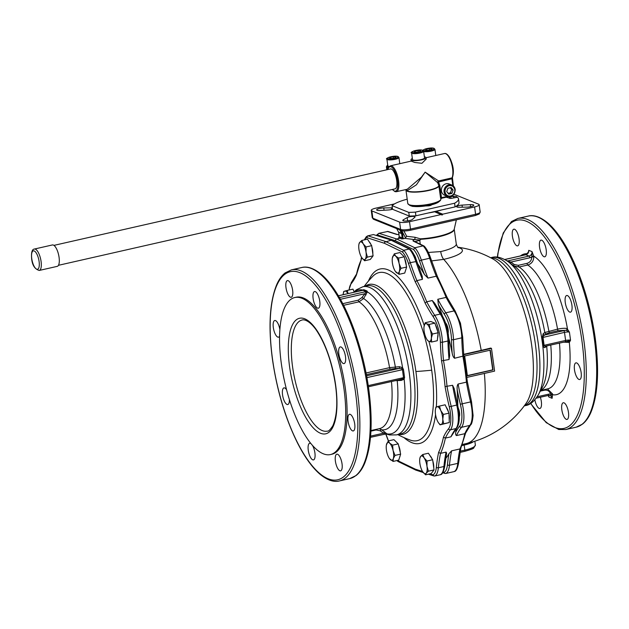 <?xml version="1.0" encoding="UTF-8"?>
<svg xmlns="http://www.w3.org/2000/svg" width="629" height="629" viewBox="0 0 629 629"><rect width="100%" height="100%" fill="white"/><g stroke="black" fill="none" stroke-linecap="round" stroke-linejoin="round"><path stroke-width="0.94" d="M57.247 266.358A10.976 3.892 -102.8 0 0 58.874 256.089A10.976 3.892 -102.8 0 0 53.363 245.058A10.976 3.892 -102.8 0 0 52.38 244.956L34.383 249.045A10.976 3.892 -102.8 0 1 35.358 249.147A10.976 3.892 -102.8 0 1 41.082 261.467A10.976 3.892 -102.8 0 1 39.242 270.446L57.247 266.358M435.001 211.926A24.688 5.519 -7.8 0 0 435.787 211.745M400.673 212.578L400.673 212.578A26.072 5.826 172.2 0 0 401.436 212.94A26.072 5.826 172.2 0 0 402.371 213.262M453.981 194.267L478.559 204.173A7.595 1.698 172.2 0 1 479.164 204.716A7.595 1.698 172.2 0 1 474.588 206.941L442.737 214.174L442.148 215.063L434.647 211.784A26.072 5.826 172.2 0 1 428.325 212.972M430.959 205.321L430.912 204.944A13.295 2.972 -7.8 0 1 429.772 205.227A13.295 2.972 -7.8 0 1 428.593 205.479L428.915 205.832A13.484 3.011 172.2 0 0 429.898 205.62A13.484 3.011 172.2 0 0 430.849 205.392L431.809 204.724M392.543 209.19A4.175 0.936 172.2 0 1 388.376 209.976L380.12 210.479A4.938 1.101 172.2 0 1 379.334 210.511A4.938 1.101 172.2 0 1 376.653 209.897A4.938 1.101 172.2 0 1 383.753 207.947L391.45 207.829A4.175 0.936 172.2 0 1 392.362 207.861M412.026 219.694A4.938 1.101 172.2 0 1 406.593 220.983A4.938 1.101 172.2 0 1 402.772 220.425A4.938 1.101 172.2 0 1 403.299 219.82L407.191 217.563A4.175 0.936 172.2 0 1 411.791 216.47A4.175 0.936 172.2 0 1 415.03 216.942A4.175 0.936 172.2 0 1 414.849 217.264L412.341 219.466A4.938 1.101 172.2 0 1 412.026 219.694M471.074 204.574A4.938 1.101 172.2 0 1 473.755 205.188A4.938 1.101 172.2 0 1 466.655 207.138L458.958 207.248A4.175 0.936 172.2 0 1 456.693 206.737A4.175 0.936 172.2 0 1 462.032 205.109L470.288 204.606A4.938 1.101 172.2 0 1 471.074 204.574M450.553 198.402L450.553 198.387A3.798 0.849 172.2 0 1 449.633 198.214A3.798 0.849 172.2 0 1 449.326 197.938A3.798 0.849 172.2 0 1 449.68 197.506A8.366 8.366 0 0 1 452.282 196.452A8.366 2.98 -102.4 0 1 454.374 197.687M452.282 196.452A8.366 8.366 0 0 1 456.402 196.586A3.798 0.849 172.2 0 1 456.851 196.908A3.798 0.849 172.2 0 1 456.851 196.956L456.851 196.908M456.764 197.136A8.153 5.755 -111 0 0 456.261 196.853A8.153 7.123 -73.5 0 1 456.851 196.956M446.095 197.239A26.583 5.944 172.2 0 1 448.886 198.001L449.625 198.3A1.903 0.425 -7.8 0 0 450.655 198.394A1.903 0.425 -7.8 0 0 452.094 198.206L457.33 197.231A34.178 7.642 172.2 0 1 458.51 198.866A34.178 7.642 172.2 0 1 454.578 203.23L455.081 206.894A34.178 7.642 -7.8 0 0 459.013 202.538L458.51 198.866M439.199 201.453A15.08 3.373 172.2 0 1 432.131 204.637A15.08 3.373 172.2 0 1 410.084 205.439M390.153 169.028A10.253 3.64 77.2 0 1 390.452 168.918A10.253 3.64 77.2 0 1 396.868 181.993A10.253 3.64 77.2 0 1 394.996 188.92A10.253 3.64 77.2 0 1 394.682 188.952M403.205 237.99L402.214 238.021L401.632 238.918L403.11 238.792L402.599 233.587L401.617 233.626L402.214 238.021L400.72 237.298L400.13 238.194L396.663 238.981L378.941 233.304L378.045 233.964L377.856 235.112L395.484 240.758L395.743 239.633L396.663 238.981L414.826 247.763L413.536 249.501A21.268 7.548 77.2 0 1 419.551 260.956L421.359 260.131A22.786 8.091 -102.8 0 0 414.826 247.763L423.128 245.876L424.292 246.206C426.784 248.958 428.923 252.976 430.692 258.275L437.367 276.422L447.219 297.635L455.278 311.229A1.517 1.038 -33.6 0 0 454.122 310.907A22.786 8.091 77.2 0 1 459.477 323.267A22.786 8.091 77.2 0 1 461.788 337.828A1.517 0.7 -1.4 0 0 462.685 337.16L463.817 355.928L454.594 358.255C453.47 357.516 452.66 355.794 452.165 353.081A113.928 40.437 -102.8 0 0 448.697 337.679M440.874 199.094L440.905 199.078A0.763 0.747 152 0 1 441.409 198.284L440.583 198.08L440.874 199.094A16.708 3.735 -7.8 0 0 440.898 198.976C440.905 200.517 439.301 201.838 436.086 202.923L424.858 205.526C417.86 206.422 412.742 206.328 409.51 205.243L407.781 203.497A16.708 3.735 172.2 0 0 409.109 204.692A16.708 3.735 172.2 0 0 427.665 204.488A16.708 3.735 172.2 0 0 440.905 199.078A0.763 0.739 179.7 0 1 440.898 198.984L441.479 198.284L447.738 196.861L440.583 198.08L438.869 185.846A1.517 0.456 159.4 0 1 439.702 185.17L438.507 182.009A1.517 0.543 77.2 0 1 438.484 181.388A1.517 0.543 77.2 0 1 438.578 180.94A1.517 1.384 -45.5 0 0 437.682 182.677A1.517 0.456 159.2 0 1 438.507 182.009L452.322 178.683M399.242 236.708L398.66 237.723L399.258 236.834L398.66 232.431L401.617 233.626A0.763 0.692 -68 0 0 401.538 233.383L402.45 233.107L401.019 230.363M378.941 233.304L387.944 231.448L397.426 234.483A1.517 1.392 -72.2 0 1 397.473 234.499M414.888 241.575L419.755 240.427L420.644 239.295A25.82 5.771 -7.8 0 0 454.24 229.215L456.269 244.021A25.82 5.771 172.2 0 1 440.725 251.576L428.357 252.457M406.255 189.478L407.27 190.666L416.453 184.777L425.141 172.126L421.446 177.158L407.262 189.25L396.356 191.719A13.295 4.718 -102.8 0 0 398.755 182.308A13.295 4.718 -102.8 0 0 390.475 165.797L411.185 161.095L410.989 159.727A7.595 1.698 -7.8 0 0 421.469 159.884A7.595 1.698 -7.8 0 0 426.037 157.659A7.595 1.698 -7.8 0 0 424.394 156.857M426.037 157.659L426.226 159.043L421.933 163.288L414.77 162.471L411.177 161.103M453.375 185.987L452.416 177.575C454.846 169.547 452.054 162.62 449.303 156.967C447.471 154.247 445.859 153.106 444.483 153.531A13.295 4.718 77.2 0 1 448.729 156.81A13.295 4.718 77.2 0 1 452.762 170.042A13.295 4.718 77.2 0 1 451.992 177.897L438.578 180.94L425.141 172.126L437.682 182.677L438.869 185.846A16.676 3.727 172.2 0 1 424.779 190.941A16.676 3.727 172.2 0 1 407.254 190.972A16.676 3.727 172.2 0 1 405.933 189.612L405.949 190.076A16.708 3.735 -7.8 0 0 407.27 191.271A16.708 3.735 -7.8 0 0 424.834 191.24A16.708 3.735 -7.8 0 0 438.948 186.129L439.844 185.736L439.702 185.17M462.409 444.451L466.309 443.563A99.877 99.877 0 0 0 526.088 403.338L526.088 403.338A77.642 27.558 -102.8 0 0 531.678 345.337A77.642 27.558 -102.8 0 0 493.364 259.227L493.364 259.227A99.877 99.877 0 0 0 457.818 247.221M455.16 189.455A6.078 5.519 112 0 0 451.889 185.075L455.223 189.51C454.932 194.856 452.306 197.136 447.353 196.35L444.687 195.273A6.078 5.519 -68 0 1 441.416 189.219A6.078 5.519 -68 0 1 446.158 183.77A6.078 5.519 -68 0 1 449.232 184.006L451.889 185.075A6.078 5.519 112 0 0 448.815 184.84A6.078 5.519 112 0 0 444.082 191.971A6.078 5.519 112 0 0 447.353 196.35A6.078 5.519 112 0 0 450.427 196.578M445.694 458.517A113.928 40.437 -102.8 0 0 448.941 453.698L451.622 450.836L459.933 448.949A121.523 43.134 -102.8 0 0 457.763 463.369A22.786 8.091 77.2 0 1 454.052 471.608L454.256 471.546C456.111 471.459 457.582 468.471 458.667 462.59L460.845 448.107M414.165 254.91A6.376 2.264 77.2 0 1 416.044 259.172M445.466 322.74A6.376 2.264 77.2 0 1 448.147 329.454A6.376 2.264 77.2 0 1 448.131 333.095M389.312 166.433A6.078 1.36 172.2 0 1 387.802 165.765L386.898 159.161A6.078 1.36 -7.8 0 0 387.378 159.593A6.078 1.36 -7.8 0 0 395.287 159.286A6.078 1.36 -7.8 0 0 398.943 157.509L398.055 156.535C394.124 155.009 384.193 158.594 386.898 159.161M423.631 151.267L424.536 157.871A6.078 1.36 172.2 0 1 420.88 159.648A6.078 1.36 172.2 0 1 412.49 159.514L411.586 152.918A6.078 1.36 -7.8 0 0 412.066 153.35A6.078 1.36 -7.8 0 0 419.975 153.044A6.078 1.36 -7.8 0 0 423.631 151.267L422.735 150.284C418.812 148.766 408.881 152.352 411.586 152.918M458.415 408.363A6.376 2.264 77.2 0 1 459.532 412.538A6.376 2.264 77.2 0 1 459.264 416.956A6.078 2.154 77.2 0 0 459.28 416.933M448.941 453.698A123.04 43.676 -102.8 0 0 447.455 464.65A21.268 7.548 77.2 0 1 444.058 472.308L444.679 473.275L445.741 473.495A22.786 8.091 -102.8 0 0 449.46 465.256A121.523 43.134 77.2 0 1 451.622 450.836M449.656 355.558L449.051 359.513L441.534 360.849A112.41 39.894 77.2 0 1 443.61 373.854A112.41 39.894 77.2 0 1 445.065 386.615L452.581 385.286L454.177 388.557L457.676 404.856L456.717 405.045A22.786 8.091 77.2 0 1 457.873 411.185A22.786 8.091 77.2 0 1 455.962 428.569A121.523 43.134 -102.8 0 0 450.93 436.833L445.395 438.091L443.445 437.194A112.41 39.894 77.2 0 1 438.602 452.448L440.544 453.352L446.087 452.094L446.598 453.187L444.813 465.735A1.517 0.967 -174.5 0 1 443.917 466.514A22.786 8.091 77.2 0 1 440.206 474.753L434.663 476.011A22.786 8.091 -102.8 0 0 438.374 467.772L443.917 466.514A121.523 43.134 -102.8 0 1 446.087 452.094M416.783 261.585L416.838 261.42C415.069 256.121 412.939 252.103 410.438 249.351L409.282 249.021A22.786 8.091 77.2 0 1 415.816 261.389A121.523 43.134 -102.8 0 0 422.421 279.355L416.885 280.613L415.226 281.8A112.41 39.894 77.2 0 1 425.055 302.974L426.721 301.794L432.265 300.536L434.655 303.154L441.424 314.374A1.517 1.038 146.4 0 0 440.276 314.052A22.786 8.091 77.2 0 1 447.455 335.1A22.786 8.091 77.2 0 1 447.942 340.973A121.523 43.134 -102.8 0 0 449.051 359.513M448.068 193.292L450.443 192.804L451.638 189.51L450.199 187.741M384.665 242.149L384.405 243.274L402.458 252.017L403.739 250.279L409.282 249.021L391.128 240.239L384.665 242.149M364.765 239.767A21.268 7.548 77.2 0 1 366.778 237.628L367.651 235.883L373.398 234.562L391.977 240.325L410.108 249.108M422.531 471.483L415.352 469.179L415.895 470.122L423.286 472.56M397.3 460.467L398.157 461.537M438.602 452.448A123.04 43.676 -102.8 0 0 436.377 467.166A21.268 7.548 77.2 0 1 432.98 474.824L433.593 475.791L434.663 476.011M404.604 258.393A8.358 2.964 77.2 0 1 406.271 265.501M406.122 268.654A8.358 2.964 77.2 0 1 405.736 269.872M437.996 333.975A8.358 2.964 77.2 0 1 437.595 337.82M369.081 241.646A8.358 2.964 77.2 0 1 371.008 244.602M371.873 246.945A8.358 2.964 77.2 0 1 372.816 253.817M364.12 286.462A99.877 99.877 0 0 1 372.926 276.194L372.926 276.194A86.173 30.585 77.2 0 1 431.691 370.135A86.173 30.585 77.2 0 1 431.698 370.198A86.173 30.585 77.2 0 1 410.139 440.056L410.139 440.056A99.877 99.877 0 0 1 397.764 434.592M365.182 286.219A76.832 27.267 77.2 0 1 415.903 371.424A76.832 27.267 77.2 0 1 415.911 371.511A76.832 27.267 77.2 0 1 398.825 434.356M544.753 346.139L544.116 345.321L543.307 345.557C543.66 347.405 544.242 348.018 545.06 347.389A1.517 1.36 55 0 1 545.595 346.202L544.753 346.139M565.212 341.673A1.517 0.543 -102.8 0 0 565.345 341.689A1.517 0.543 -102.8 0 0 565.573 341.413A1.517 0.543 -102.8 0 0 565.605 340.438L544.116 345.321L543.016 337.254L543.37 335.996L546.397 333.826L549.62 332.655L558.316 330.681L565.943 330.28A1.517 1.313 105.4 0 0 567.059 328.495C564.724 328.086 561.555 328.299 557.553 329.132L544.816 332.521A1.517 1.36 -125 0 0 546.397 333.826M510.504 263.402A1.517 0.621 126.2 0 1 510.913 262.073L507.572 260.949A1.517 1.407 -63.5 0 1 507.163 260.972M392.362 257.969L394.289 253.849L395.704 256.129L398.605 258.071L399.061 263.362A9.113 3.231 -102.8 0 0 397.607 259.046A9.113 3.231 -102.8 0 0 395.704 256.129A9.113 3.231 -102.8 0 0 392.59 257.025A9.113 3.231 -102.8 0 0 392.354 258.032A9.113 3.231 -102.8 0 0 392.834 265.155A9.113 3.231 -102.8 0 0 394.297 269.471A9.113 3.231 -102.8 0 0 395.397 271.429A9.113 3.231 -102.8 0 0 396.199 272.388A9.113 3.231 -102.8 0 0 399.313 271.492A9.113 3.231 -102.8 0 0 399.061 263.362L401.003 268.316L399.313 271.492L399.093 274.33L395.452 271.508M423.993 326.907L425.157 322.748L426.462 323.746L429.245 324.399L430.134 329.384L432.5 334.03L431.337 338.182A9.113 3.231 -102.8 0 0 431.211 333.975A9.113 3.231 -102.8 0 0 430.134 329.384A9.113 3.231 -102.8 0 0 426.462 323.746A9.113 3.231 -102.8 0 0 424.072 326.325A9.113 3.231 -102.8 0 0 423.993 326.907A9.113 3.231 -102.8 0 0 424.119 331.113A9.113 3.231 -102.8 0 0 425.196 335.713A9.113 3.231 -102.8 0 0 427.107 339.715A9.113 3.231 -102.8 0 0 428.868 341.35A9.113 3.231 -102.8 0 0 431.337 338.182L431.659 342.003L428.868 341.35L427.563 340.352M435.48 409.212L435.905 407.105L439.498 406.067L440.701 410.415L443.382 414.425L442.785 419.284L443.665 423.812L441.126 424.496A9.113 3.231 -102.8 0 0 442.407 422.861A9.113 3.231 -102.8 0 0 442.785 419.284A9.113 3.231 -102.8 0 0 440.701 410.415A9.113 3.231 -102.8 0 0 436.958 406.759A9.113 3.231 -102.8 0 0 435.685 408.394A9.113 3.231 -102.8 0 0 435.449 409.4A9.113 3.231 -102.8 0 0 435.307 411.971A9.113 3.231 -102.8 0 0 437.391 420.84A9.113 3.231 -102.8 0 0 438.492 422.798A9.113 3.231 -102.8 0 0 441.126 424.496L440.072 424.85L438.578 422.924M422.696 471.742A9.113 3.231 -102.8 0 0 422.869 472.002A9.113 3.231 -102.8 0 0 424.63 473.637A9.113 3.231 -102.8 0 0 426.242 473.173A9.113 3.231 -102.8 0 0 426.973 466.262A9.113 3.231 -102.8 0 0 424.15 457.928A9.113 3.231 -102.8 0 0 422.216 456.033A9.113 3.231 -102.8 0 0 420.604 456.497A9.113 3.231 -102.8 0 0 419.826 458.612A9.113 3.231 -102.8 0 0 419.881 463.408A9.113 3.231 -102.8 0 0 422.696 471.742L425.558 474.832L426.242 473.173L428.412 471.176L426.973 466.262L427.02 461.018L424.15 457.928L422.774 454.508L420.604 456.497L419.928 458.156M386.843 452.243A9.113 3.231 -102.8 0 0 388.297 456.56A9.113 3.231 -102.8 0 0 389.398 458.51A9.113 3.231 -102.8 0 0 390.2 459.477A9.113 3.231 -102.8 0 0 393.314 458.58A9.113 3.231 -102.8 0 0 393.07 450.443A9.113 3.231 -102.8 0 0 391.608 446.134A9.113 3.231 -102.8 0 0 389.705 443.209A9.113 3.231 -102.8 0 0 386.591 444.105A9.113 3.231 -102.8 0 0 386.363 445.12A9.113 3.231 -102.8 0 0 386.843 452.243M386.371 445.057L388.29 440.929L389.705 443.209L392.606 445.159L393.07 450.443L395.012 455.396L393.314 458.58L393.101 461.419L389.461 458.588M343.3 293.554L343.725 291.455L344.778 291.101A9.113 3.231 -102.8 0 0 343.497 292.737A9.113 3.231 -102.8 0 0 343.261 293.751A9.113 3.231 -102.8 0 0 343.151 294.679M358.978 244.083L359.662 242.432L361.832 240.435L363.208 243.855A9.113 3.231 -102.8 0 0 361.274 241.968A9.113 3.231 -102.8 0 0 359.662 242.432A9.113 3.231 -102.8 0 0 358.884 244.539A9.113 3.231 -102.8 0 0 358.931 249.336A9.113 3.231 -102.8 0 0 361.754 257.678A9.113 3.231 -102.8 0 0 361.927 257.937A9.113 3.231 -102.8 0 0 363.688 259.565A9.113 3.231 -102.8 0 0 365.3 259.101A9.113 3.231 -102.8 0 0 366.023 252.198A9.113 3.231 -102.8 0 0 363.208 243.855L366.07 246.945L366.023 252.198L367.462 257.112L365.3 259.101L364.616 260.76L361.754 257.678M343.591 305.317L359.002 301.818L363.625 298.563L367.383 291.895L367.014 290.983L363.814 289.694L362.752 290.024A1.517 0.881 -128.7 0 1 362.674 290.252M395.319 380.671L401.302 380.411L404.164 379.193L404.557 377.416L403.464 369.467L402.591 367.706L401.672 368.72L402.418 369.553L403.527 377.62L402.788 378.752L400.547 379.436M512.407 236.182A8.547 3.035 77.2 0 1 513.838 229.192A8.547 3.035 77.2 0 1 519.059 238.863A8.547 3.035 77.2 0 1 517.628 245.853A8.547 3.035 77.2 0 1 512.407 236.182M540.342 397.245A8.547 3.035 77.2 0 1 541.333 401.491A8.547 3.035 77.2 0 1 539.902 408.48A8.547 3.035 77.2 0 1 534.854 399.863M561.823 409.754A8.547 3.035 77.2 0 1 563.254 402.757A8.547 3.035 77.2 0 1 568.474 412.427A8.547 3.035 77.2 0 1 567.043 419.425A8.547 3.035 77.2 0 1 561.823 409.754M574.489 369.852A8.547 3.035 77.2 0 1 575.92 362.862A8.547 3.035 77.2 0 1 581.141 372.533A8.547 3.035 77.2 0 1 579.702 379.523A8.547 3.035 77.2 0 1 574.489 369.852M565.259 302.486A8.547 3.035 77.2 0 1 566.698 295.496A8.547 3.035 77.2 0 1 571.91 305.167A8.547 3.035 77.2 0 1 570.479 312.165A8.547 3.035 77.2 0 1 565.259 302.486M539.548 247.118A8.547 3.035 77.2 0 1 540.979 240.129A8.547 3.035 77.2 0 1 546.192 249.799A8.547 3.035 77.2 0 1 544.761 256.797A8.547 3.035 77.2 0 1 539.548 247.118M386.159 433.829L386.827 433.821L384.877 432.162A1.517 0.621 -53.8 0 0 383.486 433.192L385.333 433.735M362.123 290.512L362.941 290.236L362.123 290.512L362.941 290.236L366.196 291.541L366.094 292.108L361.95 297.533L358.271 300.151L342.75 303.673M401.396 368.61L399.045 368.437L366.573 375.812M313.124 298.539A8.547 3.035 77.2 0 1 314.555 291.549A8.547 3.035 77.2 0 1 319.768 301.22A8.547 3.035 77.2 0 1 318.337 308.218A8.547 3.035 77.2 0 1 313.124 298.539M338.834 353.907A8.547 3.035 77.2 0 1 340.265 346.917A8.547 3.035 77.2 0 1 345.486 356.588A8.547 3.035 77.2 0 1 344.047 363.586A8.547 3.035 77.2 0 1 338.834 353.907M348.065 421.273A8.547 3.035 77.2 0 1 349.496 414.283A8.547 3.035 77.2 0 1 354.709 423.954A8.547 3.035 77.2 0 1 353.278 430.944A8.547 3.035 77.2 0 1 348.065 421.273M335.399 461.175A8.547 3.035 77.2 0 1 336.829 454.177A8.547 3.035 77.2 0 1 342.042 463.848A8.547 3.035 77.2 0 1 340.611 470.846A8.547 3.035 77.2 0 1 335.399 461.175M312.44 445.371A8.547 3.035 77.2 0 1 314.909 452.911A8.547 3.035 77.2 0 1 313.478 459.901A8.547 3.035 77.2 0 1 308.257 450.23A8.547 3.035 77.2 0 1 309.688 443.241A8.547 3.035 77.2 0 1 310.923 443.587M289.371 399.486A8.547 3.035 77.2 0 1 287.76 404.533A8.547 3.035 77.2 0 1 282.547 394.863A8.547 3.035 77.2 0 1 283.978 387.873A8.547 3.035 77.2 0 1 286.572 389.76M279.575 336.169A8.547 3.035 77.2 0 1 278.537 337.175A8.547 3.035 77.2 0 1 273.316 327.497A8.547 3.035 77.2 0 1 274.747 320.507A8.547 3.035 77.2 0 1 279.881 329.604M285.983 287.602A8.547 3.035 77.2 0 1 287.414 280.613A8.547 3.035 77.2 0 1 292.634 290.284A8.547 3.035 77.2 0 1 291.196 297.273A8.547 3.035 77.2 0 1 285.983 287.602M301.983 298.295A80.512 28.572 77.2 0 1 342.443 379.216A80.512 28.572 77.2 0 1 330.461 454.555A80.512 28.572 77.2 0 1 323.282 453.784A80.512 28.572 77.2 0 1 282.822 372.871A80.512 28.572 77.2 0 1 294.797 297.533A80.512 28.572 77.2 0 1 301.983 298.295M294.797 297.533L296.188 297.218A80.512 28.572 77.2 0 1 303.367 297.981A80.512 28.572 77.2 0 1 343.827 378.902A80.512 28.572 77.2 0 1 331.845 454.24L330.461 454.555M361.95 297.533L363.625 298.563A68.302 24.24 77.2 0 1 395.334 366.841A1.517 0.598 -92.2 0 1 394.957 368.594L399.045 368.437A1.517 0.598 -92.2 0 0 399.423 366.683L389.579 367.651L366.039 372.997M384.877 432.162L381.591 429.764A1.517 0.621 -53.8 0 0 380.207 430.794L383.486 433.192L370.599 436.117M397.143 380.254A1.517 0.598 87.8 0 1 397.214 380.561A68.302 24.24 77.2 0 1 381.591 429.764L379.185 428.687M365.96 292.304L366.094 292.108A1.517 1.03 7.5 0 0 367.383 291.895A73.727 26.166 77.2 0 1 402.591 367.706L399.423 366.683M366.07 294.867L364.395 293.837L340.383 299.294M354.229 292.163A73.727 26.166 77.2 0 1 362.752 290.024L362.438 290.299M403.024 378.579A1.517 0.715 38.9 0 1 404.164 379.193A73.727 26.166 77.2 0 1 386.827 433.821A1.517 1.4 -37.5 0 0 385.498 433.79M401.302 380.411A1.517 0.598 87.8 0 0 400.83 379.421M403.464 369.467L366.911 377.62M367.014 290.983A1.517 1.344 -72.3 0 1 366.196 291.541L339.432 297.619M363.814 289.694A1.517 1.407 -62.7 0 1 362.941 290.236L338.371 295.811M386.599 433.971A1.517 1.344 107.7 0 0 386.348 433.853L370.497 437.328M404.557 377.416L368.24 385.632M347.916 293.601A9.113 3.231 -102.8 0 0 344.778 291.101L347.318 290.417L348.034 293.578M548.126 395.476L548.865 396.993L548.236 395.452M525.561 254.816A1.517 0.543 77.2 0 1 525.671 254.745L528.486 252.017L528.769 250.303L528.148 252.803M531.922 256.388L533.73 256.097L532.016 251.616L531.827 256.829C531.702 260.194 530.105 262.364 527.047 263.347L518.351 265.32L514.192 264.479L510.913 262.073L529.854 257.772A1.517 0.543 -102.8 0 0 529.539 256.671A1.517 0.543 -102.8 0 0 529.06 256.066L507.572 260.949L506.086 260.28M513.901 265.949L519.074 266.987L527.77 265.013C531.599 263.787 533.612 261.09 533.817 256.915L531.827 256.829A5.315 4.828 112 0 1 529.854 257.772M533.817 256.915L533.73 256.097A72.154 25.608 -102.8 0 1 567.429 328.652A1.517 1.305 -52 0 1 566.265 330.335L569.434 332.183L567.059 328.495M545.06 347.389L546.695 346.241A66.784 23.705 -102.8 0 1 542.387 387.22L538.385 394.713A73.727 26.166 -102.8 0 0 542.277 341.964A73.727 26.166 -102.8 0 0 508.177 261.688L515.017 266.72A66.784 23.705 -102.8 0 1 544.816 332.521L543.181 333.661L542.214 337.608L564.496 332.371A1.517 0.543 77.2 0 0 564.182 331.271A1.517 0.543 77.2 0 0 563.702 330.665A5.315 1.187 -7.8 0 1 565.943 330.28L566.265 330.335M563.34 342.145L568.962 342.396A1.517 1.313 105.4 0 0 568.058 341.288L567.822 341.28A1.517 1.415 -91.2 0 1 569.324 342.483L570.542 340.25L567.452 341.288M545.752 346.139L567.767 341.288M568.962 342.396L569.324 342.483A72.154 25.608 -102.8 0 1 552.726 394.76A1.517 0.566 -4 0 0 550.855 394.572L552.113 398.306L552.592 393.974L547.466 388.911M540.295 391.136L544.423 390.2C547.56 389.776 549.636 391.112 550.65 394.21A1.517 0.393 166.2 0 1 552.592 393.974M548.386 395.382A3.798 3.444 -68 0 1 552.113 398.306L548.865 396.993A3.798 3.444 112 0 0 548.276 395.444A1.517 0.543 77.2 0 0 548.512 395.161A1.517 0.543 77.2 0 0 548.535 394.194A5.315 4.828 112 0 1 550.65 394.21L550.855 394.572M364.616 260.76L370.245 259.486L373.091 255.83L371.7 245.664L367.454 239.154L361.832 240.435M373.091 255.83L367.462 257.112M371.7 245.664L366.07 246.945M347.318 290.417L352.948 289.136L354.166 291.777M388.29 440.929L393.919 439.655L398.236 443.877L400.642 454.122L398.731 460.137L393.101 461.419M400.642 454.122L395.012 455.396M398.236 443.877L392.606 445.159M422.774 454.508L428.404 453.226L432.642 459.736L434.034 469.902L431.187 473.551L425.558 474.832M434.034 469.902L428.412 471.176M432.642 459.736L427.02 461.018M439.498 406.067L445.128 404.793L449.012 413.143L449.295 422.531L443.665 423.812M449.012 413.143L443.382 414.425M449.295 422.531L440.072 424.85M425.157 322.748L430.779 321.474L434.875 323.125L438.13 332.749L432.5 334.03M434.875 323.125L429.245 324.399M438.13 332.749L437.289 340.729L431.659 342.003M394.289 253.849L399.918 252.567L404.227 256.789L398.605 258.071M404.227 256.789L406.633 267.034L404.722 273.057L399.093 274.33M406.633 267.034L401.003 268.316M513.799 265.823A1.517 0.621 126.2 0 1 514.192 264.479M546.271 345.974L545.76 346.131M547.623 345.706L546.695 346.241A1.517 1.36 55 0 1 546.711 345.919M420.707 150.63L420.29 151.471L417.09 152.194L414.307 152.084L414.723 151.243L417.923 150.52L420.707 150.63M418.12 151.966L417.923 150.52M414.841 152.108L414.723 151.243M396.018 156.88L395.602 157.714L392.402 158.445L389.618 158.327L390.043 157.494L393.235 156.763L396.018 156.88M393.432 158.209L393.235 156.763M390.161 158.351L390.043 157.494M432.029 148.703L431.612 149.537L428.412 150.268L425.629 150.15L426.045 149.317L429.245 148.586L432.029 148.703M429.442 150.032L429.245 148.586M426.163 150.174L426.045 149.317M543.181 333.661A1.517 1.36 -125 0 0 544.761 334.974L563.702 330.665M542.214 337.608L543.307 345.557M398.613 445.474A8.358 2.964 77.2 0 1 400.28 452.589M400.13 455.734A8.358 2.964 77.2 0 1 399.737 456.961M430.024 455.718A8.358 2.964 77.2 0 1 431.95 458.675M432.823 461.018A8.358 2.964 77.2 0 1 433.758 467.882M446.22 407.136A8.358 2.964 77.2 0 1 448.532 412.113M449.043 414.283A8.358 2.964 77.2 0 1 449.216 420.015M435.551 325.122A8.358 2.964 77.2 0 1 437.729 331.562M444.813 465.735C443.728 471.616 442.266 474.604 440.41 474.691L440.206 474.753M467.363 375.599L492.711 369.844L490.022 350.219M391.812 240.262L373.398 234.562M361.156 260.005L356.313 275.266A112.41 39.894 77.2 0 1 361.156 260.005A123.04 43.676 -102.8 0 0 361.659 257.528M349.103 290.008A21.268 7.548 77.2 0 1 351.179 283.71A1.517 1.368 -140.5 0 1 351.391 282.429L356.218 274.582M457.59 404.903L458.793 410.737C459.878 418.78 459.17 424.583 456.67 428.137L450.93 436.833M450.443 192.804L451.921 193.402L448.721 194.125L446.716 191.554L447.919 188.26L451.111 187.536L453.116 190.107L451.921 193.402M451.638 189.51L453.116 190.107M464.674 355.975L490.298 350.156L493.01 369.962L467.386 375.78L464.674 355.975M422.248 276.383L422.421 279.355M457.77 405.233A113.928 40.437 -102.8 0 0 457.165 389.579C456.969 386.859 457.283 385.011 458.124 384.028L466.435 382.141A121.523 43.134 -102.8 0 0 470.563 401.9A22.786 8.091 77.2 0 1 472.206 416.186A22.786 8.091 77.2 0 1 469.808 425.424A121.523 43.134 -102.8 0 0 464.784 433.688A113.928 40.437 77.2 0 1 459.933 448.949L460.774 448.32L465.688 432.846L464.784 433.688L456.473 435.575C455.655 435.15 455.427 433.986 455.805 432.076A113.928 40.437 -102.8 0 0 456.347 428.538M463.699 354.685L491.477 348.38L494.598 371.11L466.915 377.4M442.399 315.947A113.928 40.437 -102.8 0 0 438.319 304.452L437.8 299.278L446.11 297.391L447.211 297.942M454.052 471.608L445.741 473.495M412.357 158.508A7.595 1.698 -7.8 0 0 410.989 159.727M491.477 348.38L490.691 348.057A99.178 22.172 -7.8 0 1 481.216 350.353A99.877 35.452 -102.8 0 0 443.72 259.368A31.057 6.943 -7.8 0 0 458.109 247.48M463.667 354.339L481.216 350.353M437.383 276.768L436.274 276.21L427.964 278.097L424.386 274.456A113.928 40.437 -102.8 0 0 417.632 263.771M438.319 304.452A123.04 43.676 -102.8 0 0 444.318 314.272A21.268 7.548 77.2 0 1 449.31 325.806A21.268 7.548 77.2 0 1 451.473 339.401A1.517 0.7 -1.4 0 0 453.478 339.715L461.788 337.828A121.523 43.134 -102.8 0 0 462.905 356.368A113.928 40.437 77.2 0 1 464.973 369.38A113.928 40.437 77.2 0 1 466.435 382.141L467.221 381.583M463.817 355.928L467.339 381.685L471.53 401.711L462.252 403.787A121.523 43.134 77.2 0 1 458.124 384.028M431.58 260.909L443.72 259.368A7.595 2.697 -102.8 0 1 440.725 251.576M441.204 198.379A0.763 0.739 179.7 0 0 440.898 198.984M387.244 231.417L396.742 234.452L398.904 234.625M403.11 238.792L404.942 238.375L414.417 239.578C412.954 240.192 412.616 240.718 413.41 241.174L423.128 245.876A22.786 8.091 77.2 0 1 429.67 258.244L430.692 258.275M456.355 219.828L454.232 229.192A25.915 5.795 172.2 0 1 420.416 238.823L414.888 237.251A1.517 0.771 91.9 0 1 414.417 239.578L420.321 239.987M401.632 238.918L398.66 237.723L399.564 237.361M399.682 229.821L401.538 233.383L398.582 232.195A0.763 0.692 112 0 1 398.66 232.431L399.203 236.779L400.72 237.298M420.416 238.823L420.644 239.295M414.888 237.251L406.696 236.292L404.942 238.375M455.31 220.064L453.627 220.449M418.552 228.413L414.283 229.381M406.696 236.292L403.873 230.945M413.512 206.43L412.813 206.454A13.484 3.011 172.2 0 1 412.168 206.218M454.578 203.23L415.407 212.122A34.178 7.642 172.2 0 1 408.771 212.382L392.056 205.644L392.559 209.308L409.275 216.046A34.178 7.642 -7.8 0 0 415.911 215.794L455.081 206.894M392.056 205.644A34.178 7.642 172.2 0 1 407.191 199.173M408.771 212.382L409.275 216.046M415.407 212.122L415.911 215.794M425.519 205.966L428.64 205.848M450.553 198.387A8.153 7.627 -60.5 0 1 451.119 198.025A8.153 0.503 83 0 0 451.135 198.363M441.354 214.489L409.503 221.722A7.595 1.698 172.2 0 1 399.619 222.1L371.849 210.904A7.595 1.698 172.2 0 1 371.244 210.361A7.595 1.698 172.2 0 1 375.82 208.144L394.54 203.89M441.566 209.968A26.072 5.826 172.2 0 1 436.039 211.47L442.737 214.174M435.449 212.107L436.039 211.47M39.108 261.546A9.459 3.357 77.2 0 1 36.679 269.188A9.459 3.357 77.2 0 1 31.749 258.574A9.459 3.357 77.2 0 1 34.178 250.932A9.459 3.357 77.2 0 1 39.108 261.546M383.753 207.947L384.067 210.235M403.299 219.82L403.441 220.865M475.202 215.503A1.517 0.543 -102.8 0 0 475.343 215.519L479.251 214.002L480.163 212.052A7.595 1.698 172.2 0 1 475.595 214.277L410.509 229.058A7.595 1.698 172.2 0 1 400.626 229.436A1.517 1.376 -68 0 0 401.444 230.528L373.665 219.332A1.517 1.376 -68 0 1 372.855 218.239A7.595 1.698 172.2 0 1 372.25 217.697L371.244 210.361M409.503 221.722L410.509 229.058A1.517 0.543 77.2 0 1 410.478 230.025A1.517 0.543 77.2 0 1 410.25 230.3A1.517 0.543 77.2 0 1 410.116 230.285M401.444 230.528C403.071 231.157 406.012 231.079 410.25 230.3L475.343 215.519A1.517 0.543 -102.8 0 0 475.563 215.244A1.517 0.543 -102.8 0 0 475.595 214.277L474.588 206.941M409.896 205.266A15.953 3.562 -7.8 0 0 426.824 205.211A15.953 3.562 -7.8 0 0 440.166 200.281M452.416 177.575A0.763 0.645 -154.4 0 1 451.992 177.897A1.517 0.543 -102.8 0 0 451.897 178.345A1.517 0.543 -102.8 0 0 451.929 178.958L452.833 185.571M447.879 196.531L448.461 196.657M447.368 196.35L441.487 197.687L439.844 185.736M396.742 234.452A1.517 1.392 -72.2 0 1 397.426 234.483L398.904 234.586M395.484 240.758L413.536 249.501M414.44 241.379A1.517 1.368 115.8 0 0 413.41 241.174M387.951 169.531A12.533 4.45 77.2 0 1 393.164 168.627A12.533 4.45 77.2 0 1 397.756 182.261A12.533 4.45 77.2 0 1 392.472 189.455M466.309 443.563A99.877 35.452 -102.8 0 0 484.369 373.437M388.903 166.882L387.59 166.355A0.763 0.692 112 0 0 387 167.243L388.368 167.794M435.748 155.166L436.424 155.363A0.763 0.692 112 0 0 436.062 155.347L436.227 155.41M457.165 389.579A123.04 43.676 -102.8 0 0 460.357 404.274A21.268 7.548 77.2 0 1 461.883 417.609A21.268 7.548 77.2 0 1 459.65 426.226A1.517 1.368 39.5 0 0 461.505 427.311L469.808 425.424A1.517 1.368 39.5 0 0 470.516 424.992L465.625 433.051M524.429 405.642A75.952 26.961 -102.8 0 0 535.373 344.079A75.952 26.961 -102.8 0 0 495.778 258.826A75.952 26.961 -102.8 0 0 490.872 257.866M454.767 189.73A5.315 4.828 -68 0 1 450.623 195.965A5.315 4.828 -68 0 1 445.073 191.931A5.315 4.828 -68 0 1 449.216 185.697A5.315 4.828 -68 0 1 454.767 189.73M464.461 451.347A1.517 0.543 -102.8 0 0 464.595 451.363A1.517 0.543 -102.8 0 0 464.823 451.087A1.517 0.543 -102.8 0 0 464.855 450.12L464.163 445.088A17.47 3.908 -7.8 0 0 473.59 441.613M461.961 445.591L464.163 445.088A1.517 0.543 77.2 0 1 464.171 444.208A1.517 0.543 77.2 0 1 464.226 444.035M524.264 405.87L525.522 405.579A75.952 26.961 -102.8 0 0 538.243 343.426A75.952 26.961 -102.8 0 0 498.648 258.173A75.952 26.961 -102.8 0 0 491.878 257.45L490.62 257.733M423.663 151.51A6.078 1.36 -7.8 0 0 431.29 151.109A6.078 1.36 -7.8 0 0 434.946 149.332L434.057 148.358C430.126 146.832 420.196 150.417 422.908 150.984M454.594 358.255A121.523 43.134 77.2 0 1 453.478 339.715A22.786 8.091 -102.8 0 0 451.166 325.154A22.786 8.091 -102.8 0 0 445.812 312.794A121.523 43.134 77.2 0 1 437.8 299.278M456.473 435.575A121.523 43.134 77.2 0 1 461.505 427.311A22.786 8.091 -102.8 0 0 463.895 418.073A22.786 8.091 -102.8 0 0 462.252 403.787L460.357 404.274M444.058 472.308L443.154 472.017M433.672 148.326A5.315 1.187 172.2 0 1 430.896 150.26A5.315 1.187 172.2 0 1 423.977 150.528A5.315 1.187 172.2 0 1 426.761 148.593A5.315 1.187 172.2 0 1 433.672 148.326M397.67 156.503A5.315 1.187 172.2 0 1 394.886 158.437A5.315 1.187 172.2 0 1 387.975 158.705A5.315 1.187 172.2 0 1 390.751 156.77A5.315 1.187 172.2 0 1 397.67 156.503M422.358 150.26A5.315 1.187 172.2 0 1 419.574 152.194A5.315 1.187 172.2 0 1 412.663 152.462A5.315 1.187 172.2 0 1 415.439 150.528A5.315 1.187 172.2 0 1 422.358 150.26M445.065 386.615A123.04 43.676 -102.8 0 0 449.279 406.79A21.268 7.548 77.2 0 1 450.804 420.125A21.268 7.548 77.2 0 1 448.571 428.742A1.517 1.368 39.5 0 0 450.419 429.827A22.786 8.091 -102.8 0 0 452.817 420.589A22.786 8.091 -102.8 0 0 451.174 406.303A121.523 43.134 77.2 0 1 447.046 386.544A113.928 40.437 -102.8 0 0 445.584 373.783A113.928 40.437 -102.8 0 0 443.516 360.771A121.523 43.134 77.2 0 1 442.399 342.231A22.786 8.091 -102.8 0 0 440.088 327.67A22.786 8.091 -102.8 0 0 434.733 315.31L440.276 314.052A121.523 43.134 -102.8 0 1 432.265 300.536M366.778 237.628L384.405 243.274M415.352 469.179L397.331 460.459M432.98 474.824L429.906 473.841M425.055 302.974A123.04 43.676 -102.8 0 0 433.239 316.788A21.268 7.548 77.2 0 1 438.232 328.322A21.268 7.548 77.2 0 1 440.394 341.917A1.517 0.7 -1.4 0 0 442.399 342.231L447.942 340.973A1.517 0.7 178.6 0 0 448.831 340.305L449.656 355.605M368.413 281.1A89.452 31.749 77.2 0 1 424.221 325.547M428.931 341.374A89.452 31.749 77.2 0 1 434.678 370.253A89.452 31.749 77.2 0 1 436.329 406.947M415.911 371.511A99.877 22.377 -7.9 0 0 431.698 370.198M548.535 394.194L537.182 396.773M353.687 292.288L356.391 289.804L362.87 286.745L366.982 285.81A75.952 26.961 77.2 0 1 373.752 286.533A75.952 26.961 77.2 0 1 413.347 371.794A75.952 26.961 77.2 0 1 400.618 433.947L396.506 434.883L389.493 434.954L385.836 433.845M567.382 331.994A3.798 0.849 172.2 0 1 569.434 332.183L570.542 340.25A3.798 0.849 -7.8 0 0 568.482 340.061A3.798 0.849 -7.8 0 0 565.605 340.438L564.496 332.371A3.798 0.849 172.2 0 1 567.382 331.994M518.351 265.32A1.517 0.543 77.2 0 0 518.634 266.358A1.517 0.543 77.2 0 0 519.074 266.987A64.559 22.911 -102.8 0 1 548.858 331.113A1.517 0.543 -102.8 0 0 549.172 332.12A1.517 0.543 -102.8 0 0 549.62 332.655M527.047 263.347A1.517 0.543 77.2 0 0 527.33 264.384A1.517 0.543 77.2 0 0 527.77 265.013A64.559 22.911 -102.8 0 1 557.553 329.132A1.517 0.543 -102.8 0 0 557.868 330.146A1.517 0.543 -102.8 0 0 558.316 330.681M528.108 253.133A3.798 3.444 112 0 0 528.769 250.303L532.016 251.616A3.798 3.444 -68 0 1 529.06 256.066L525.813 254.761A3.798 3.444 112 0 0 528.108 253.133M362.87 286.745A75.952 26.961 77.2 0 1 369.64 287.469A75.952 26.961 77.2 0 1 409.235 372.722A75.952 26.961 77.2 0 1 396.506 434.883M530.609 403.48L546.216 422.641L558.741 429.505L565.793 429.536A108.235 38.416 -102.8 0 0 583.932 340.965A108.235 38.416 -102.8 0 0 527.511 219.474A108.235 38.416 -102.8 0 0 517.856 218.444L511.519 221.518L503.224 233.021L497.814 253.652L497.374 257.143M530.758 403.386A106.71 37.874 -102.8 0 0 573.035 422.405A106.71 37.874 -102.8 0 0 581.959 341.044A106.71 37.874 -102.8 0 0 537.858 229.396A106.71 37.874 -102.8 0 0 497.555 257.167M528.242 216.085C531.835 215.102 538.416 215.212 547.82 222.988C555.525 229.679 562.916 239.963 569.992 253.841C582.289 278.608 590.702 306.716 595.231 338.158C599.429 370.395 597.967 395.185 590.851 412.514C588.61 417.625 585.835 421.493 582.525 424.103L576.18 427.177A108.235 38.416 -102.8 0 0 594.319 338.606A108.235 38.416 -102.8 0 0 537.897 217.115A108.235 38.416 -102.8 0 0 528.242 216.085L517.856 218.444M366.353 374.648L390.342 369.199A1.517 0.543 -102.8 0 1 389.894 368.665A1.517 0.543 -102.8 0 1 389.579 367.651A66.076 23.454 77.2 0 0 359.002 301.818A1.517 0.543 77.2 0 1 358.561 301.189A1.517 0.543 77.2 0 1 358.271 300.151M349.755 478.598L356.1 475.524C359.411 472.914 362.186 469.045 364.427 463.935C371.542 446.606 372.997 421.815 368.806 389.579C363.908 352.9 350.565 313.659 335.1 290.598C330.563 283.75 325.964 278.325 321.309 274.33C311.968 266.649 305.427 266.523 301.818 267.506A108.235 38.416 77.2 0 1 311.465 268.536A108.235 38.416 77.2 0 1 367.894 390.027A108.235 38.416 77.2 0 1 349.755 478.598L339.369 480.957A108.235 38.416 77.2 0 0 357.508 392.386A108.235 38.416 77.2 0 0 301.079 270.895A108.235 38.416 77.2 0 0 291.431 269.865L285.086 272.939C281.776 275.557 279.001 279.418 276.76 284.528C269.644 301.865 268.182 326.648 272.381 358.884C276.909 390.334 285.322 418.442 297.619 443.209C304.695 457.079 312.086 467.363 319.791 474.062C329.195 481.838 335.776 481.94 339.369 480.957M272.499 358.994A106.71 37.874 77.2 0 1 299.899 272.679A106.71 37.874 77.2 0 1 355.527 392.465A106.71 37.874 77.2 0 1 328.134 478.779A106.71 37.874 77.2 0 1 272.499 358.994M292.548 366.636A56.964 20.222 77.2 0 1 302.093 320.019C303.005 319.501 308.548 319.218 316.19 329.934C325.578 343.929 332.018 362.343 335.493 385.168C337.867 402.615 336.963 416.178 332.788 425.849C330.186 429.78 328.369 431.541 327.324 431.117A56.964 20.222 77.2 0 1 322.245 430.582A56.964 20.222 77.2 0 1 292.548 366.636M335.674 385.333A59.244 21.024 -102.8 0 0 304.79 318.832A59.244 21.024 -102.8 0 0 289.584 366.754A59.244 21.024 -102.8 0 0 320.468 433.247A59.244 21.024 -102.8 0 0 335.674 385.333M376.024 429.403A1.517 0.543 -102.8 0 0 376.056 429.961L380.207 430.794M370.929 431.124L376.056 429.961M390.342 369.199L394.957 368.594M391.466 381.544A66.076 23.454 77.2 0 1 379.586 428.601L370.961 430.558M527.432 253.754A72.154 25.608 -102.8 0 0 520.45 255.932M504.725 259.502L525.671 254.745A1.517 0.543 77.2 0 1 525.813 254.761L504.788 259.533M540.657 390.46L547.812 388.832A64.559 22.911 -102.8 0 0 559.44 343.025M544.423 390.2A1.517 0.543 77.2 0 1 544.392 389.61M536.222 398.181L548.284 395.444A1.517 0.543 77.2 0 1 548.15 395.429M540.775 390.247A64.559 22.911 -102.8 0 0 550.745 344.999M402.458 252.017A21.268 7.548 77.2 0 1 408.473 263.472L410.281 262.647A22.786 8.091 -102.8 0 0 403.739 250.279L385.585 241.497L367.863 235.82M435.567 414.637A89.452 31.749 77.2 0 1 403.952 437.572M433.239 316.788A1.517 1.038 -33.6 0 1 434.733 315.31A121.523 43.134 77.2 0 1 426.721 301.794A113.928 40.437 -102.8 0 0 416.885 280.613A121.523 43.134 77.2 0 1 410.281 262.647L416.838 261.42L422.271 276.446M449.279 406.79L456.717 405.045A121.523 43.134 -102.8 0 1 452.581 385.286M436.377 467.166A1.517 0.967 5.5 0 0 438.374 467.772A121.523 43.134 77.2 0 1 440.544 453.352A113.928 40.437 -102.8 0 0 445.395 438.091A121.523 43.134 77.2 0 1 450.419 429.827L455.962 428.569A1.517 1.368 -140.5 0 0 456.67 428.137M388.47 440.89A123.04 43.676 -102.8 0 0 385.805 433.853M448.571 428.742A123.04 43.676 -102.8 0 0 443.445 437.194M440.394 341.917A123.04 43.676 -102.8 0 0 441.534 360.849M448.697 340.03A1.517 0.7 178.6 0 1 448.831 340.305L448.367 334.659C447.164 326.537 444.845 319.776 441.424 314.374M408.473 263.472A123.04 43.676 -102.8 0 0 415.226 281.8M351.179 283.71A123.04 43.676 -102.8 0 0 356.313 275.266M447.455 464.65A1.517 0.967 5.5 0 0 449.46 465.256L457.763 463.369A1.517 0.967 5.5 0 0 458.667 462.59M459.65 426.226A123.04 43.676 -102.8 0 0 455.805 432.076M451.473 339.401A123.04 43.676 -102.8 0 0 452.165 353.081M444.318 314.272A1.517 1.038 -33.6 0 1 445.812 312.794L454.122 310.907A121.523 43.134 -102.8 0 1 446.11 297.391A113.928 40.437 77.2 0 0 436.274 276.21A121.523 43.134 -102.8 0 1 429.67 258.244L421.359 260.131A121.523 43.134 77.2 0 0 427.964 278.097M474.848 441.22L475.367 445.01A17.47 3.908 172.2 0 1 464.855 450.12L460.239 451.166M399.753 163.422A6.833 1.525 172.2 0 1 400.06 163.524L400.217 163.587M387.59 166.355A6.833 1.525 172.2 0 1 387.708 165.065M419.551 260.956A123.04 43.676 -102.8 0 0 424.386 274.456M400.06 163.524A0.763 0.692 -68 0 1 400.414 163.54L399.737 163.343M387.7 164.995L386.403 166.701A7.595 1.698 -7.8 0 0 387 167.243L387.33 169.665M377.133 235.561A21.268 7.548 77.2 0 1 377.856 235.112M420.266 244.178L419.755 240.427M453.312 185.94L452.337 178.809M452.424 177.087A12.533 4.45 -102.8 0 0 449.35 157.203M402.599 233.587A1.517 1.376 112 0 0 402.45 233.107M396.687 228.61L398.582 232.195L396.726 228.626M401.695 230.623L405.619 238.014M399.619 222.1L400.626 229.436L372.855 218.239L371.849 210.904M470.288 204.606L470.571 206.674M462.032 205.109L462.323 207.2M407.191 217.563L407.647 220.873M391.45 207.829L391.67 209.457M395.287 188.81L58.466 265.304M34.383 249.045C32.071 249.249 31.159 252.394 31.631 258.472C32.236 265.171 34.776 269.165 39.242 270.446M390.766 168.887L53.937 245.381M423.962 245.963L414.252 241.269M392.347 189.478L395.043 191.656L396.356 191.719M426.045 157.722L444.483 153.531M455.278 311.229L460.467 323.188L462.685 337.16M471.53 401.711L473.094 415.454C472.521 421.249 471.664 424.426 470.516 424.992M475.367 445.01L473.763 447.942C473.692 448.54 470.634 449.68 464.595 451.363L460.019 452.408M508.177 261.688C501.824 257.497 496.391 256.082 491.878 257.45M348.93 290.048L351.391 282.429M401.333 379.303L368.405 386.78M362.548 290.386L338.347 295.772M301.818 267.506L291.431 269.865M565.793 429.536L576.18 427.177M358.884 244.539L359.01 243.785M343.261 293.751L343.34 293.279M419.826 458.612L419.952 457.857M435.449 409.4L435.527 408.929M427.107 339.715L427.641 340.478M548.284 395.444L550.068 395.57M428.38 474.187L433.971 475.98M397.953 461.458L416.091 470.24M397.017 460.53L397.622 461.222M364.309 239.869L366.212 236.819L367.651 235.883M388.36 440.913L385.695 433.876M361.486 257.245L361.07 259.313M525.522 405.579C530.05 404.966 534.343 401.341 538.385 394.713M442.73 472.717L445.049 473.464M399.785 163.682L398.943 157.509M435.795 155.505L434.946 149.332M376.417 235.332L378.729 233.367M386.403 166.701L386.819 169.783M390.475 165.797L388.73 167.133L387.818 169.555M456.269 244.021C457.275 246.71 457.998 247.936 458.439 247.708L458.439 247.708M405.949 190.076L407.781 203.497M373.665 219.332L372.25 217.697M480.163 212.052L479.164 204.716"/></g></svg>
